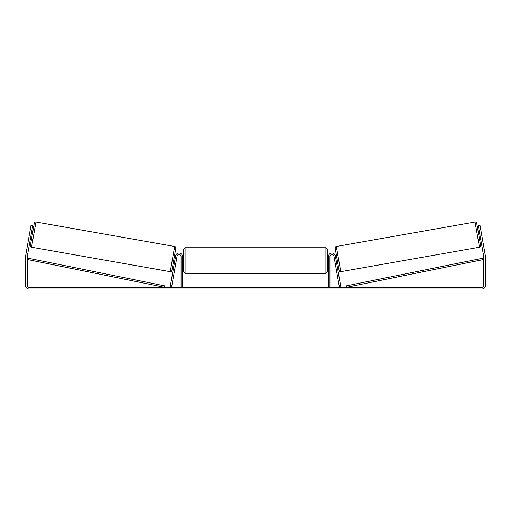 <?xml version="1.0" encoding="UTF-8"?>
<svg xmlns="http://www.w3.org/2000/svg" width="511" height="511" viewBox="0 0 511 511"><rect width="100%" height="100%" fill="white"/><g stroke="black" fill="none" stroke-linecap="round" stroke-linejoin="round"><path stroke-width="0.77" d="M182.491 287.252L182.491 256.496A3.449 3.449 0 0 0 179.342 253.06A3.449 3.449 0 0 0 175.643 255.896L170.163 287.003L171.575 287.252L177.061 256.145A2.012 2.012 0 0 1 181.054 256.496L181.054 287.252M329.946 287.252L329.946 256.496A2.012 2.012 0 0 1 333.938 256.145L339.425 287.252L340.837 287.003L335.357 255.896A3.449 3.449 0 0 0 331.658 253.06A3.449 3.449 0 0 0 328.509 256.496L328.509 287.252M336.321 246.481A1.437 1.437 0 0 0 335.159 248.142L339.1 270.504A1.437 1.437 0 0 0 340.76 271.673L336.321 246.481L475.026 222.023A1.437 1.437 0 0 1 476.693 223.186L478.162 231.54L479.292 231.336M480.295 237.002L479.165 237.2L480.634 245.548L476.693 223.186M340.76 271.673L479.471 247.215A1.437 1.437 0 0 0 480.634 245.548M335.497 256.694L336.628 256.496M336.493 262.354L337.624 262.156M335.638 257.506L336.353 261.549M479.439 232.147L480.148 236.191M31.203 234.172L29.504 233.872L31.005 225.377L32.704 225.677L27.3 256.311A1.725 1.725 0 0 0 27.275 256.611L27.275 285.528A1.725 1.725 0 0 0 28.999 287.252L482.001 287.252A1.725 1.725 0 0 0 483.725 285.528L483.725 256.611A1.725 1.725 0 0 0 483.7 256.311L478.296 225.677L479.995 225.377L481.496 233.872L479.797 234.172M29.504 233.872L25.601 256.011A3.449 3.449 0 0 0 25.55 256.611L25.55 285.528A3.449 3.449 0 0 0 28.999 288.977L482.001 288.977A3.449 3.449 0 0 0 485.45 285.528L485.45 256.611A3.449 3.449 0 0 0 485.399 256.011L481.496 233.872M35.974 222.023A1.437 1.437 0 0 0 34.307 223.186L30.366 245.548A1.437 1.437 0 0 0 31.529 247.215L170.24 271.673A1.437 1.437 0 0 0 171.9 270.504L175.841 248.142A1.437 1.437 0 0 0 174.679 246.481L35.974 222.023L31.529 247.215M32.838 231.54L31.708 231.336M31.561 232.147L30.852 236.191M31.835 237.2L30.705 237.002M175.503 256.694L174.372 256.496M174.507 262.354L173.376 262.156M175.362 257.506L174.647 261.549M183.641 260.521L183.641 249.17L185.078 247.733L185.078 273.315L183.641 271.878L183.641 260.521M327.359 249.17L327.359 271.878L325.922 273.315L325.922 247.733L327.359 249.17M182.491 258.47L182.491 262.577M328.509 262.577L328.509 258.47M27.275 259.486L164.414 287.252L164.695 285.847L27.562 258.081L27.275 259.486M483.725 259.486L346.586 287.252L346.305 285.847L483.438 258.081L483.725 259.486M475.026 222.023L479.471 247.215M170.24 271.673L174.679 246.481M325.922 247.733L185.078 247.733M183.641 257.646L182.491 257.646M328.509 257.646L327.359 257.646M328.509 263.395L327.359 263.395M183.641 263.395L182.491 263.395M325.922 273.315L185.078 273.315"/></g></svg>
